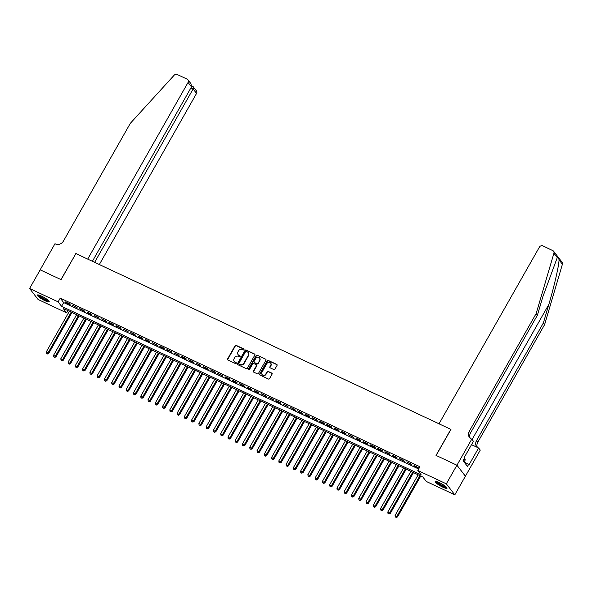 <?xml version="1.0" encoding="UTF-8"?>
<svg xmlns="http://www.w3.org/2000/svg" width="592" height="592" viewBox="0 0 592 592"><rect width="100%" height="100%" fill="white"/><g stroke="black" fill="none" stroke-linecap="round" stroke-linejoin="round"><path stroke-width="0.89" d="M243.963 349.687A0.599 0.54 -37.7 0 0 243.756 348.94L236.178 345.388A0.858 0.77 -37.7 0 0 235.054 345.787L227.572 358.952A0.858 0.77 -37.7 0 0 227.868 360.017L235.446 363.569A0.599 0.54 -37.7 0 0 236.208 362.696A0.599 0.54 -37.7 0 0 236.03 362.548L235.046 362.089A2.738 2.472 -37.7 0 1 234.092 358.678L234.721 357.583A2.738 2.472 -37.7 0 1 238.332 356.31L239.309 356.769A0.599 0.54 -37.7 0 0 240.078 355.888A0.599 0.54 -37.7 0 0 239.893 355.74L238.909 355.281A2.738 2.472 -37.7 0 1 237.962 351.87L238.583 350.775A2.738 2.472 -37.7 0 1 242.195 349.502L243.179 349.961A0.599 0.54 -37.7 0 0 243.963 349.687M244.03 349.258A0.599 0.54 -37.7 0 0 243.985 349.236L236.408 345.684A0.858 0.77 -37.7 0 0 235.283 346.083L227.802 359.248A0.858 0.77 -37.7 0 0 227.742 359.943M236.297 362.866A0.599 0.54 -37.7 0 0 236.26 362.844L235.046 362.089M240.16 356.058A0.599 0.54 -37.7 0 0 240.123 356.044L238.909 355.281M442.912 487.223A6.801 1.236 29.6 0 1 435.216 481.548A6.801 1.236 29.6 0 1 439.338 482.591A6.801 1.236 29.6 0 1 447.034 488.267A6.801 1.236 29.6 0 1 442.912 487.223M45.081 300.729A6.801 1.236 29.6 0 1 37.377 295.053A6.801 1.236 29.6 0 1 41.499 296.096A6.801 1.236 29.6 0 1 49.203 301.772A6.801 1.236 29.6 0 1 45.081 300.729M273.8 369.556A0.858 0.77 -37.7 0 0 274.925 369.156L277.026 365.464A0.858 0.77 -37.7 0 0 276.73 364.398L268.309 360.447A0.858 0.77 -37.7 0 0 267.184 360.846L259.703 374.018A0.858 0.77 -37.7 0 0 259.999 375.084L268.413 379.028A0.858 0.77 -37.7 0 0 269.545 378.628L272.076 374.166A0.858 0.77 -37.7 0 0 271.78 373.101L268.183 371.413A0.858 0.77 -37.7 0 0 267.051 371.813L265.793 374.026A2.287 2.065 -37.7 0 1 262.071 374.529A2.287 2.065 -37.7 0 1 261.975 372.235L266.903 363.562A2.287 2.065 -37.7 0 1 270.625 363.059A2.287 2.065 -37.7 0 1 270.722 365.353L269.9 366.796A0.858 0.77 -37.7 0 0 270.196 367.861L273.8 369.556M29.6 288.489L40.189 269.856L61.08 279.646L75.894 253.561L450.845 429.326L436.023 455.411L456.913 465.208L446.331 483.842L454.811 494.831L426.292 481.466L422.851 477.004L63.166 308.395L66.607 312.85L38.088 299.478L29.6 288.489L58.12 301.861L61.561 306.316L421.245 474.925L417.811 470.47L446.331 483.842M417.811 470.47L419.928 466.748L60.236 298.131L58.12 301.861M254.841 355.059A0.858 0.77 -37.7 0 0 254.545 353.994L246.131 350.05A0.858 0.77 -37.7 0 0 244.999 350.449L237.518 363.621A0.858 0.77 -37.7 0 0 237.814 364.687L246.235 368.631A0.858 0.77 -37.7 0 0 247.36 368.231L254.841 355.059M257.224 355.252L265.638 359.196A0.858 0.77 -37.7 0 1 265.934 360.262L258.452 373.434A0.858 0.77 -37.7 0 1 257.328 373.826L253.724 372.139A0.858 0.77 -37.7 0 1 253.428 371.073L256.462 365.73A0.858 0.77 -37.7 0 0 256.158 364.665L253.768 363.547A0.858 0.77 -37.7 0 0 252.643 363.947L249.484 369.504A0.599 0.54 -37.7 0 1 248.507 369.637A0.599 0.54 -37.7 0 1 248.485 369.038L256.092 355.644A0.858 0.77 -37.7 0 1 257.224 355.252L265.638 359.196M69.53 303.866L65.172 301.816L65.742 302.564L70.1 304.606L69.53 303.866M76.797 307.27L72.439 305.228L77.367 308.01L76.797 307.27M84.064 310.674L79.705 308.632L84.634 311.414L84.064 310.674M91.331 314.078L86.972 312.036L87.542 312.783L91.901 314.826L91.331 314.078M98.598 317.49L94.239 315.447L99.167 318.23L98.598 317.49M105.864 320.894L101.506 318.851L106.434 321.634L105.864 320.894M113.131 324.298L108.773 322.255L109.342 323.003L113.701 325.045L113.131 324.298M120.398 327.709L116.032 325.667L120.968 328.449L120.398 327.709M127.665 331.113L123.299 329.071L128.235 331.853L127.665 331.113M134.932 334.517L130.566 332.475L135.501 335.264L134.932 334.517M142.191 337.928L137.832 335.879L138.41 336.626L142.768 338.668L142.191 337.928M149.458 341.332L145.099 339.29L145.676 340.03L150.035 342.072L149.458 341.332M156.725 344.736L152.366 342.694L157.302 345.484L156.725 344.736M163.991 348.148L159.633 346.098L160.21 346.845L164.569 348.888L163.991 348.148M171.258 351.552L166.9 349.509L171.835 352.292L171.258 351.552M178.525 354.956L174.166 352.913L179.102 355.703L178.525 354.956M185.792 358.367L181.433 356.317L182.003 357.065L186.369 359.107L185.792 358.367M193.059 361.771L188.7 359.729L189.27 360.469L193.636 362.511L193.059 361.771M200.325 365.175L195.967 363.133L200.903 365.923L200.325 365.175M207.592 368.579L203.234 366.537L203.803 367.284L208.162 369.327L207.592 368.579M214.859 371.991L210.5 369.948L215.429 372.731L214.859 371.991M222.126 375.395L217.767 373.352L222.696 376.135L222.126 375.395M229.393 378.799L225.034 376.756L225.604 377.504L229.962 379.546L229.393 378.799M236.659 382.21L232.301 380.168L232.871 380.908L237.229 382.95L236.659 382.21M243.926 385.614L239.568 383.572L240.137 384.312L244.496 386.354L243.926 385.614M251.193 389.018L246.834 386.976L247.404 387.723L251.763 389.765L251.193 389.018M258.46 392.429L254.094 390.38L254.671 391.127L259.03 393.169L258.46 392.429M265.727 395.833L261.361 393.791L266.296 396.573L265.727 395.833M272.993 399.237L268.627 397.195L273.563 399.985L272.993 399.237M280.253 402.649L275.894 400.599L276.471 401.346L280.83 403.389L280.253 402.649M287.52 406.053L283.161 404.01L288.097 406.793L287.52 406.053M294.786 409.457L290.428 407.414L295.364 410.204L294.786 409.457M302.053 412.868L297.695 410.818L298.272 411.566L302.63 413.608L302.053 412.868M309.32 416.272L304.961 414.23L305.539 414.97L309.897 417.012L309.32 416.272M316.587 419.676L312.228 417.634L317.164 420.424L316.587 419.676M323.854 423.08L319.495 421.038L320.065 421.785L324.431 423.828L323.854 423.08M331.12 426.492L326.762 424.449L327.332 425.189L331.698 427.232L331.12 426.492M338.387 429.896L334.029 427.853L334.598 428.593L338.964 430.636L338.387 429.896M345.654 433.3L341.295 431.257L341.865 432.005L346.231 434.047L345.654 433.3M352.921 436.711L348.562 434.669L353.491 437.451L352.921 436.711M360.188 440.115L355.829 438.073L356.399 438.813L360.757 440.855L360.188 440.115M367.454 443.519L363.096 441.477L363.666 442.224L368.024 444.266L367.454 443.519M374.721 446.93L370.363 444.881L370.932 445.628L375.291 447.67L374.721 446.93M381.988 450.334L377.629 448.292L378.199 449.032L382.558 451.074L381.988 450.334M389.255 453.738L384.896 451.696L389.825 454.486L389.255 453.738M396.522 457.15L392.163 455.1L392.733 455.847L397.091 457.89L396.522 457.15M403.788 460.554L399.422 458.511L404.358 461.294L403.788 460.554M411.055 463.958L406.689 461.915L411.625 464.705L411.055 463.958M60.236 298.131L63.677 302.586L418.648 468.99M414.533 466.067L418.892 468.109L413.956 465.319L414.533 466.067L414.748 465.689M456.913 465.208L465.401 476.197L454.811 494.831M67.88 310.608L66.607 312.85M63.677 302.586L61.561 306.316M65.742 302.564L65.956 302.186M73.008 305.968L73.223 305.59M80.275 309.372L80.49 309.002M87.542 312.783L87.757 312.406M94.809 316.187L95.023 315.81M102.076 319.591L102.29 319.221M109.342 323.003L109.557 322.625M116.609 326.407L116.824 326.029M123.876 329.811L124.091 329.441M131.143 333.222L131.357 332.845M138.41 336.626L138.624 336.249M145.676 340.03L145.884 339.66M152.943 343.434L153.15 343.064M160.21 346.845L160.417 346.468M167.477 350.249L167.684 349.872M174.744 353.653L174.951 353.283M182.003 357.065L182.218 356.687M189.27 360.469L189.484 360.091M196.537 363.873L196.751 363.503M203.803 367.284L204.018 366.907M211.07 370.688L211.285 370.311M218.337 374.092L218.552 373.722M225.604 377.504L225.818 377.126M232.871 380.908L233.085 380.53M240.137 384.312L240.352 383.942M247.404 387.723L247.619 387.346M254.671 391.127L254.886 390.75M261.938 394.531L262.152 394.161M269.205 397.935L269.419 397.565M276.471 401.346L276.686 400.969M283.738 404.75L283.945 404.38M291.005 408.154L291.212 407.784M298.272 411.566L298.479 411.188M305.539 414.97L305.746 414.592M312.805 418.374L313.013 418.004M320.065 421.785L320.279 421.408M327.332 425.189L327.546 424.812M334.598 428.593L334.813 428.223M341.865 432.005L342.08 431.627M349.132 435.409L349.347 435.031M356.399 438.813L356.613 438.443M363.666 442.224L363.88 441.847M370.932 445.628L371.147 445.251M378.199 449.032L378.414 448.662M385.466 452.436L385.681 452.066M392.733 455.847L392.947 455.47M400 459.251L400.214 458.881M407.266 462.655L407.481 462.285M238.199 354.756A2.738 2.472 -37.7 0 0 239.138 355.577M234.328 361.564A2.738 2.472 -37.7 0 0 235.276 362.385M254.9 354.371A0.858 0.77 -37.7 0 0 254.775 354.29L246.361 350.346A0.858 0.77 -37.7 0 0 245.229 350.745L237.747 363.917A0.858 0.77 -37.7 0 0 237.688 364.605M246.331 351.441A0.599 0.54 -37.7 0 0 245.539 351.722L238.976 363.281A0.599 0.54 -37.7 0 0 239.183 364.028L240.219 364.509A2.738 2.472 -37.7 0 0 243.83 363.244L248.322 355.341A2.738 2.472 -37.7 0 0 247.367 351.929L246.331 351.441M248.314 352.751A2.738 2.472 -37.7 0 1 248.551 355.637L244.059 363.54A2.738 2.472 -37.7 0 1 240.448 364.813L239.412 364.324M256.514 365.042A0.858 0.77 -37.7 0 1 256.691 366.034L253.657 371.369A0.858 0.77 -37.7 0 0 253.598 372.065M257.453 355.548A0.858 0.77 -37.7 0 0 256.321 355.947L248.714 369.334A0.599 0.54 -37.7 0 0 248.655 369.763M259.607 360.188A2.287 2.065 -37.7 0 0 259.511 357.901A2.287 2.065 -37.7 0 0 255.788 358.404L254.057 361.453A0.858 0.77 -37.7 0 0 254.353 362.526L256.743 363.643A0.858 0.77 -37.7 0 0 257.875 363.244L259.836 360.491A2.287 2.065 -37.7 0 0 259.622 358.049M254.227 362.445A0.858 0.77 -37.7 0 0 254.582 362.822L254.353 362.526M259.836 360.491L258.105 363.54A0.858 0.77 -37.7 0 1 256.972 363.939L254.582 362.822M270.729 363.214A2.287 2.065 -37.7 0 1 270.951 365.649L270.13 367.092A0.858 0.77 -37.7 0 0 270.07 367.787M262.197 374.669A2.287 2.065 -37.7 0 0 266.023 374.322L265.793 374.026M272.135 373.478A0.858 0.77 -37.7 0 0 272.009 373.397L268.405 371.709A0.858 0.77 -37.7 0 0 267.281 372.109L266.023 374.322M277.086 364.768A0.858 0.77 -37.7 0 0 276.96 364.694L268.539 360.75A0.858 0.77 -37.7 0 0 267.414 361.142L259.932 374.314A0.858 0.77 -37.7 0 0 259.873 375.01M69.36 311.296L46.302 351.885L48.692 353.483L71.958 312.517M47.19 353.676L46.465 353.335L47.419 353.972L71.173 312.147M46.465 353.335L46.302 351.885M48.692 353.483L47.419 353.972M48.699 300.773A5.883 1.066 29.6 0 1 47.419 300.706A5.883 1.066 29.6 0 1 41.662 297.88A5.883 1.066 29.6 0 1 38.487 294.971M39.19 295.164A5.446 0.984 -150.4 0 0 42.609 297.872A5.446 0.984 -150.4 0 0 47.353 300.114A5.446 0.984 -150.4 0 0 48.174 300.27M37.807 294.89A6.756 1.221 -150.4 0 0 41.958 298.257A6.756 1.221 -150.4 0 0 47.982 301.128A6.756 1.221 -150.4 0 0 49.121 301.321M446.538 487.268A5.883 1.066 29.6 0 1 445.258 487.201A5.883 1.066 29.6 0 1 439.501 484.374A5.883 1.066 29.6 0 1 436.326 481.466M437.029 481.659A5.446 0.984 -150.4 0 0 440.448 484.367A5.446 0.984 -150.4 0 0 445.191 486.609A5.446 0.984 -150.4 0 0 446.013 486.765M435.645 481.385A6.756 1.221 -150.4 0 0 439.797 484.752A6.756 1.221 -150.4 0 0 445.82 487.63A6.756 1.221 -150.4 0 0 446.96 487.815M465.401 476.197L480.26 450.127L478.595 447.974L469.108 464.668L464.069 462.004L465.319 459.814L464.084 458.874M99.338 264.543L196.551 93.425L193.118 88.985L190.89 87.934M94.639 262.345L193.118 88.985C193.791 87.623 193.717 86.839 192.896 86.617L196.44 90.805A2.612 2.361 142.3 0 1 196.551 93.425M75.791 253.509L87.705 259.096L188.064 82.429A2.612 2.361 -37.7 0 0 187.153 79.173L177.237 74.525A2.612 2.361 -37.7 0 0 174.152 75.228L130.329 123.328L63.418 241.099A6.105 5.506 142.3 0 1 55.367 243.934L54.967 243.749L40.152 269.834L60.969 279.594L75.872 253.613M92.404 261.294L191.49 86.876L188.064 82.429M187.953 79.809L190.987 83.738L191.49 86.876M557.272 257.601L553.912 253.258A2.612 2.361 -37.7 0 0 553.564 251.2L562.052 262.189A2.612 2.361 142.3 0 1 562.4 264.247L544.64 324.564L543.382 322.936L548.828 304.443C554.097 286.846 558.922 265.808 559.048 259.903C558.596 257.646 558.004 256.884 557.272 257.601L542.857 296.703L537.41 315.196L470.507 432.974A6.105 5.506 -37.7 0 0 470.218 438.206M465.438 476.212L456.95 465.223L436.134 455.463L450.956 429.378L439.035 423.791L539.393 247.13A2.612 2.361 -37.7 0 1 542.849 245.909L552.765 250.564A2.612 2.361 -37.7 0 1 553.564 251.2M537.41 315.196L536.152 313.568L469.249 431.346A6.105 5.506 -37.7 0 0 469.508 437.458A6.105 5.506 -37.7 0 0 471.373 438.946L471.772 439.131L456.95 465.223M544.64 324.564L477.737 442.335A6.105 5.506 -37.7 0 0 477.367 447.397M477.152 447.293A6.105 5.506 -37.7 0 1 476.738 446.819A6.105 5.506 -37.7 0 1 476.479 440.707L543.382 322.936M553.912 253.258L536.152 313.568M471.772 439.131L473.437 441.292L463.95 457.986L464.32 458.46L463.048 460.694L467.473 466.429L468.746 464.195M478.595 447.974L471.521 444.659M76.627 314.707L53.569 355.296L55.959 356.887L79.224 315.921M54.457 357.08L53.731 356.739L54.686 357.383L78.44 315.558M53.731 356.739L53.569 355.296M55.959 356.887L54.686 357.383M83.894 318.111L60.835 358.7L63.226 360.299L86.491 319.332M61.723 360.491L60.998 360.151L61.953 360.787L85.707 318.962M60.998 360.151L60.835 358.7M63.226 360.299L61.953 360.787M91.161 321.515L68.095 362.104L70.485 363.703L93.758 322.736M68.99 363.895L68.265 363.555L69.22 364.191L92.974 322.366M68.265 363.555L68.095 362.104M70.485 363.703L69.22 364.191M98.42 324.919L75.362 365.516L77.752 367.107L101.025 326.14M76.257 367.299L75.532 366.959L76.486 367.595L100.24 325.778M75.532 366.959L75.362 365.516M77.752 367.107L76.486 367.595M105.687 328.331L82.628 368.92L85.019 370.511L108.292 329.552M83.524 370.71L82.799 370.37L83.753 371.006L107.507 329.182M82.799 370.37L82.628 368.92M85.019 370.511L83.753 371.006M112.954 331.735L89.895 372.324L92.285 373.922L115.558 332.956M90.791 374.114L90.065 373.774L91.02 374.41L114.774 332.586M90.065 373.774L89.895 372.324M92.285 373.922L91.02 374.41M120.22 335.139L97.162 375.735L99.552 377.326L122.825 336.36M98.057 377.518L97.332 377.178L98.287 377.814L122.041 335.99M97.332 377.178L97.162 375.735M99.552 377.326L98.287 377.814M127.487 338.55L104.429 379.139L106.819 380.73L130.092 339.771M105.324 380.93L104.599 380.589L105.554 381.226L129.308 339.401M104.599 380.589L104.429 379.139M106.819 380.73L105.554 381.226M134.754 341.954L111.696 382.543L114.086 384.141L137.359 343.175M112.591 384.334L111.866 383.993L112.82 384.63L136.574 342.805M111.866 383.993L111.696 382.543M114.086 384.141L112.82 384.63M142.021 345.358L118.962 385.954L121.353 387.545L144.626 346.579M119.858 387.738L119.133 387.397L120.087 388.034L143.841 346.209M119.133 387.397L118.962 385.954M121.353 387.545L120.087 388.034M149.288 348.769L126.229 389.358L128.619 390.949L151.892 349.99M127.125 391.149L126.399 390.801L127.354 391.445L151.108 349.62M126.399 390.801L126.229 389.358M128.619 390.949L127.354 391.445M156.554 352.173L133.496 392.762L135.886 394.361L159.159 353.394M134.391 394.553L133.666 394.213L134.621 394.849L158.375 353.024M133.666 394.213L133.496 392.762M135.886 394.361L134.621 394.849M163.821 355.577L140.763 396.174L143.153 397.765L166.426 356.798M141.658 397.957L140.926 397.617L141.888 398.253L165.642 356.428M140.926 397.617L140.763 396.174M143.153 397.765L141.888 398.253M171.088 358.989L148.03 399.578L150.42 401.169L173.693 360.202M148.925 401.361L148.192 401.021L149.154 401.665L172.901 359.84M148.192 401.021L148.03 399.578M150.42 401.169L149.154 401.665M178.355 362.393L155.296 402.982L157.687 404.58L180.96 363.614M156.192 404.773L155.459 404.432L156.421 405.069L180.168 363.244M155.459 404.432L155.296 402.982M157.687 404.58L156.421 405.069M185.622 365.797L162.563 406.386L164.953 407.984L188.226 367.018M163.459 408.177L162.726 407.836L163.688 408.473L187.435 366.648M162.726 407.836L162.563 406.386M164.953 407.984L163.688 408.473M192.888 369.208L169.83 409.797L172.22 411.388L195.493 370.422M170.718 411.581L169.993 411.24L170.947 411.884L194.701 370.059M169.993 411.24L169.83 409.797M172.22 411.388L170.947 411.884M200.155 372.612L177.097 413.201L179.487 414.8L202.753 373.833M177.985 414.992L177.26 414.652L178.214 415.288L201.968 373.463M177.26 414.652L177.097 413.201M179.487 414.8L178.214 415.288M207.422 376.016L184.364 416.605L186.754 418.204L210.019 377.237M185.252 418.396L184.526 418.056L185.481 418.692L209.235 376.867M184.526 418.056L184.364 416.605M186.754 418.204L185.481 418.692M214.689 379.42L191.63 420.017L194.021 421.608L217.286 380.641M192.518 421.8L191.793 421.46L192.748 422.096L216.502 380.279M191.793 421.46L191.63 420.017M194.021 421.608L192.748 422.096M221.956 382.832L198.897 423.421L201.287 425.012L224.553 384.053M199.785 425.211L199.06 424.871L200.015 425.507L223.769 383.683M199.06 424.871L198.897 423.421M201.287 425.012L200.015 425.507M229.222 386.236L206.164 426.825L208.547 428.423L231.82 387.457M207.052 428.615L206.327 428.275L207.281 428.911L231.035 387.087M206.327 428.275L206.164 426.825M208.547 428.423L207.281 428.911M236.489 389.64L213.423 430.236L215.814 431.827L239.087 390.861M214.319 432.019L213.594 431.679L214.548 432.315L238.302 390.491M213.594 431.679L213.423 430.236M215.814 431.827L214.548 432.315M243.749 393.051L220.69 433.64L223.08 435.231L246.353 394.272M221.586 435.431L220.86 435.09L221.815 435.727L245.569 393.902M220.86 435.09L220.69 433.64M223.08 435.231L221.815 435.727M251.015 396.455L227.957 437.044L230.347 438.642L253.62 397.676M228.852 438.835L228.127 438.494L229.082 439.131L252.836 397.306M228.127 438.494L227.957 437.044M230.347 438.642L229.082 439.131M258.282 399.859L235.224 440.455L237.614 442.046L260.887 401.08M236.119 442.239L235.394 441.898L236.349 442.535L260.103 400.71M235.394 441.898L235.224 440.455M237.614 442.046L236.349 442.535M265.549 403.27L242.491 443.859L244.881 445.45L268.154 404.491M243.386 445.65L242.661 445.302L243.615 445.946L267.369 404.121M242.661 445.302L242.491 443.859M244.881 445.45L243.615 445.946M272.816 406.674L249.757 447.263L252.148 448.862L275.421 407.895M250.653 449.054L249.928 448.714L250.882 449.35L274.636 407.525M249.928 448.714L249.757 447.263M252.148 448.862L250.882 449.35M280.083 410.078L257.024 450.675L259.414 452.266L282.687 411.299M257.92 452.458L257.194 452.118L258.149 452.754L281.903 410.929M257.194 452.118L257.024 450.675M259.414 452.266L258.149 452.754M287.349 413.49L264.291 454.079L266.681 455.67L289.954 414.703M265.186 455.862L264.461 455.522L265.416 456.166L289.17 414.341M264.461 455.522L264.291 454.079M266.681 455.67L265.416 456.166M294.616 416.894L271.558 457.483L273.948 459.081L297.221 418.115M272.453 459.274L271.728 458.933L272.683 459.57L296.437 417.745M271.728 458.933L271.558 457.483M273.948 459.081L272.683 459.57M301.883 420.298L278.825 460.887L281.215 462.485L304.488 421.519M279.72 462.678L278.995 462.337L279.949 462.974L303.703 421.149M278.995 462.337L278.825 460.887M281.215 462.485L279.949 462.974M309.15 423.709L286.091 464.298L288.482 465.889L311.755 424.923M286.987 466.082L286.254 465.741L287.216 466.385L310.963 424.56M286.254 465.741L286.091 464.298M288.482 465.889L287.216 466.385M316.417 427.113L293.358 467.702L295.748 469.301L319.021 428.334M294.254 469.493L293.521 469.153L294.483 469.789L318.23 427.964M293.521 469.153L293.358 467.702M295.748 469.301L294.483 469.789M323.683 430.517L300.625 471.106L303.015 472.705L326.288 431.738M301.52 472.897L300.788 472.557L301.75 473.193L325.496 431.368M300.788 472.557L300.625 471.106M303.015 472.705L301.75 473.193M330.95 433.921L307.892 474.518L310.282 476.109L333.555 435.142M308.78 476.301L308.055 475.961L309.009 476.597L332.763 434.78M308.055 475.961L307.892 474.518M310.282 476.109L309.009 476.597M338.217 437.333L315.159 477.922L317.549 479.513L340.814 438.554M316.047 479.712L315.321 479.372L316.276 480.008L340.03 438.184M315.321 479.372L315.159 477.922M317.549 479.513L316.276 480.008M345.484 440.737L322.425 481.326L324.816 482.924L348.081 441.958M323.313 483.116L322.588 482.776L323.543 483.412L347.297 441.588M322.588 482.776L322.425 481.326M324.816 482.924L323.543 483.412M352.751 444.141L329.692 484.737L332.082 486.328L355.348 445.362M330.58 486.52L329.855 486.18L330.81 486.816L354.564 444.999M329.855 486.18L329.692 484.737M332.082 486.328L330.81 486.816M360.017 447.552L336.959 488.141L339.349 489.732L362.615 448.773M337.847 489.932L337.122 489.591L338.076 490.228L361.83 448.403M337.122 489.591L336.959 488.141M339.349 489.732L338.076 490.228M367.284 450.956L344.226 491.545L346.616 493.143L369.882 452.177M345.114 493.336L344.389 492.995L345.343 493.632L369.097 451.807M344.389 492.995L344.226 491.545M346.616 493.143L345.343 493.632M374.551 454.36L351.485 494.956L353.875 496.547L377.148 455.581M352.381 496.74L351.655 496.399L352.61 497.036L376.364 455.211M351.655 496.399L351.485 494.956M353.875 496.547L352.61 497.036M381.81 457.771L358.752 498.36L361.142 499.951L384.415 458.992M359.647 500.151L358.922 499.811L359.877 500.447L383.631 458.622M358.922 499.811L358.752 498.36M361.142 499.951L359.877 500.447M389.077 461.175L366.019 501.764L368.409 503.363L391.682 462.396M366.914 503.555L366.189 503.215L367.144 503.851L390.898 462.026M366.189 503.215L366.019 501.764M368.409 503.363L367.144 503.851M396.344 464.579L373.286 505.176L375.676 506.767L398.949 465.8M374.181 506.959L373.456 506.619L374.41 507.255L398.164 465.43M373.456 506.619L373.286 505.176M375.676 506.767L374.41 507.255M403.611 467.991L380.552 508.58L382.943 510.171L406.216 469.204M381.448 510.363L380.723 510.023L381.677 510.667L405.431 468.842M380.723 510.023L380.552 508.58M382.943 510.171L381.677 510.667M410.878 471.395L387.819 511.984L390.209 513.582L413.482 472.616M388.715 513.775L387.989 513.434L388.944 514.071L412.698 472.246M387.989 513.434L387.819 511.984M390.209 513.582L388.944 514.071M418.144 474.799L395.086 515.388L397.476 516.986L420.749 476.02M395.981 517.179L395.256 516.838L396.211 517.475L419.965 475.65M395.256 516.838L395.086 515.388M397.476 516.986L396.211 517.475M548.828 304.443L472.083 439.538M470.507 432.974L469.249 431.346M476.479 440.707L477.737 442.335M562.4 264.247L559.048 259.903M193.17 86.684L191.749 86.018"/></g></svg>
